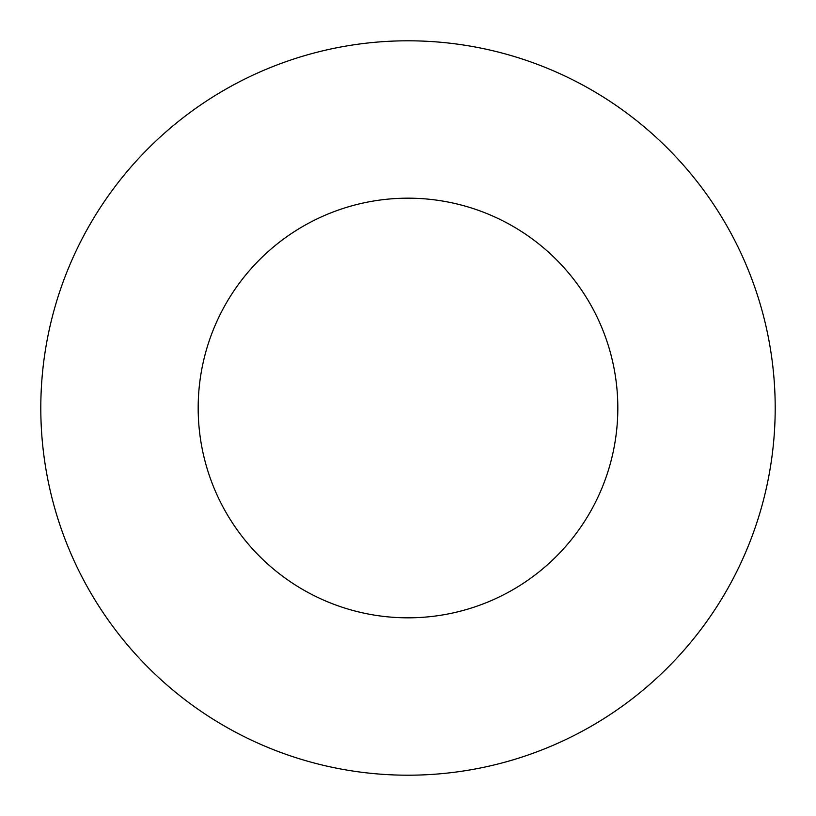 <?xml version="1.0" encoding="UTF-8"?>
<svg xmlns="http://www.w3.org/2000/svg" width="816" height="816" viewBox="0 0 816 816"><rect width="100%" height="100%" fill="white"/><g stroke="black" fill="none" stroke-linecap="round" stroke-linejoin="round"><path stroke-width="0.61" stroke-dasharray="4.08 3.06" d="M617.824 408A209.824 209.824 0 0 0 408 198.176A209.824 209.824 0 0 0 198.176 408A209.824 209.824 0 0 0 408 617.824A209.824 209.824 0 0 0 617.824 408M775.2 408A367.2 367.2 0 0 0 408 40.8A367.2 367.2 0 0 0 40.8 408A367.2 367.2 0 0 0 408 775.2A367.2 367.2 0 0 0 775.2 408"/><path stroke-width="1.22" d="M617.824 408A209.824 209.824 0 0 0 408 198.176A209.824 209.824 0 0 0 198.176 408A209.824 209.824 0 0 0 408 617.824A209.824 209.824 0 0 0 617.824 408M775.2 408A367.2 367.2 0 0 0 408 40.8A367.2 367.2 0 0 0 40.8 408A367.2 367.2 0 0 0 408 775.2A367.2 367.2 0 0 0 775.2 408"/></g></svg>
